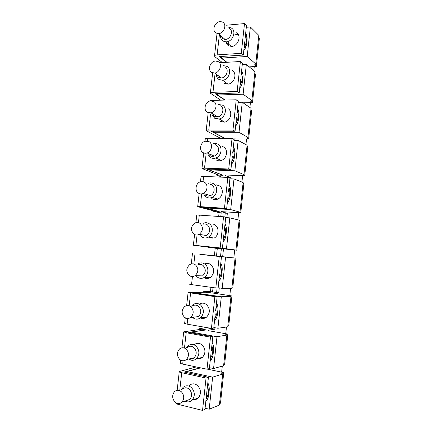 <?xml version="1.0" encoding="UTF-8"?>
<svg xmlns="http://www.w3.org/2000/svg" width="432" height="432" viewBox="0 0 432 432"><rect width="100%" height="100%" fill="white"/><g stroke="black" fill="none" stroke-linecap="round" stroke-linejoin="round"><path stroke-width="0.65" d="M247.19 56.473L250.371 26.941L258.811 35.37L255.766 63.968L247.19 56.473L221.589 58.061L221.773 56.435M246.31 27.292L250.371 26.941M243.778 50.647C245.398 48.514 246.359 46.181 246.656 43.648L247.05 40.003C247.298 37.476 246.834 35.251 245.657 33.334M233.048 55.717L236.601 55.496M258.59 37.465L259.362 38.227L256.354 66.479L249.221 66.857M226.93 62.289L221.589 58.061M241.985 73.235L242.476 73.24M255.766 63.968L254.524 64.892L256.354 66.479M247.023 37.211L245.943 37.228M245.236 46.121L245.921 46.769M246.564 44.329L245.462 44.793M195.269 366.73L195.215 367.195M206.555 327.548L199.449 328.714L199.357 329.503M210.946 287.302L210.476 291.6L203.515 291.708L203.467 292.145M208.408 247.18L215.212 248.184L214.385 255.728L207.538 255.069M218.673 216.416L219.083 212.679L227.34 213.278L221.006 211.621L240.77 212.809L243.886 183.551L243.049 183.227M212.436 210.541L212.382 211.005L219.083 212.679M216.427 174.215L216.34 175.019L222.151 177.185M238.07 114.021L238.167 113.125M233.658 149.801L234.198 149.828M231.061 178.843L231.174 177.817L224.959 175.36L226.168 175.014L244.717 175.743L247.806 146.74L246.985 146.302M226.87 217.636L227.34 213.278M231.887 287.95L232.767 287.944L235.937 258.158L216.178 255.971L222.653 256.64L223.474 249.037L217.026 248.2L236.785 250.209L239.927 220.687L239.08 220.482M227.815 326.144L228.712 326.014L231.914 295.963L212.155 292.939L218.749 292.772L219.272 287.928M223.706 364.684L224.624 364.435L227.853 334.109L209.223 330.82L208.094 330.237L214.807 329.216L214.969 327.742M208.748 394.654L208.089 394.243M254.264 66.587L253.822 70.729M250.414 102.627L249.896 107.509M246.537 138.985L245.932 144.612M242.622 175.662L241.936 182.056M238.669 212.663L237.902 219.834M234.684 249.993L233.836 257.926M230.602 288.268L229.808 295.661M226.465 327.019L225.747 333.736M222.291 366.125L221.643 372.157M246.337 40.689L246.969 40.732M225.239 100.067L217.496 95.002L243.119 94.23L246.332 64.427L242.266 64.649M217.496 95.002L217.647 93.663M239.711 88.22C241.337 86.114 242.298 83.781 242.595 81.221L242.995 77.544C243.243 74.995 242.784 72.727 241.607 70.745M246.332 64.427L254.945 71.669L251.867 100.521L243.119 94.23M242.676 73.24L241.342 73.3M251.867 100.521L250.641 101.25L252.509 102.578L255.544 74.083L254.756 73.424M242.746 79.855L242.06 80.109M243.043 102.794L252.509 102.578M242.244 76.75L243.049 76.82M225.099 138.37L213.365 132.273L239.015 132.332L242.255 102.254L238.183 102.352M213.365 132.273L213.484 131.231M235.613 126.139C237.238 124.054 238.199 121.721 238.502 119.146L238.901 115.43C239.155 112.855 238.696 110.549 237.519 108.502M242.255 102.254L251.041 108.292L247.936 137.403L239.015 132.332M238.07 109.582L237.4 109.615M247.936 137.403L246.726 137.927L248.627 139.001L251.689 110.252L250.889 109.706M238.874 115.695L238.183 115.933M232.902 138.877L248.627 139.001M237.902 113.119L238.945 113.206M216.34 175.019L223.16 175.289L209.196 169.884L234.873 170.791L238.145 140.432L234.068 140.395M209.196 169.884L209.282 169.144M231.471 164.403C233.096 162.346 234.068 160.018 234.371 157.415L234.776 153.668C235.03 151.07 234.571 148.716 233.393 146.605M238.145 140.432L247.099 145.238L243.967 174.609L234.873 170.791M243.967 174.609L242.779 174.933L244.717 175.743M234.841 151.886L233.923 152.21M233.296 149.807L234.608 149.872M228.566 177.709L231.174 177.817M212.382 211.005L219.213 211.491L204.989 207.841L230.688 209.606L233.993 178.967L229.91 178.794M204.989 207.841L205.038 207.403M227.291 203.024C228.922 200.993 229.894 198.666 230.202 196.042L230.607 192.262C230.866 189.637 230.407 187.234 229.235 185.063M233.993 178.967L243.124 182.52L239.965 212.15L230.688 209.606M239.965 212.15L238.793 212.274L240.77 212.809M230.461 188.487L229.316 188.941M229.041 186.813L230.024 186.84M208.391 247.309L215.228 248.017L200.745 246.137L226.471 248.783L229.802 217.858L225.715 217.55M223.069 242.001C224.705 240.003 225.682 237.676 225.99 235.03L226.4 231.212C226.665 228.56 226.206 226.114 225.034 223.873M229.802 217.858L239.117 220.131L235.931 250.036L226.471 248.783M235.931 250.036L236.785 250.209M225.758 225.509L224.807 225.952M215.212 248.184L223.474 249.037M214.385 255.728L222.653 256.64M218.117 287.766L222.21 288.333L225.574 257.116L199.832 254.367M218.813 281.345C220.455 279.374 221.427 277.052 221.74 274.379L222.156 270.529C222.421 267.851 221.967 265.356 220.795 263.05M225.574 257.116L235.073 258.088L231.854 288.257L222.21 288.333M207.544 255.02L199.843 254.281M235.073 258.088L235.937 258.158M219.013 279.499L219.753 280.071M210.476 291.6L218.749 292.772M213.813 327.542L217.906 328.25L221.303 296.741L195.55 293.004L195.507 293.414M214.515 321.062C216.157 319.118 217.139 316.796 217.453 314.102L217.874 310.214C218.138 307.508 217.685 304.97 216.513 302.589M221.303 296.741L230.99 296.384L227.74 326.835L217.906 328.25M203.515 291.708L210.352 292.685L195.55 293.004M230.99 296.384L229.851 296.033L231.914 295.963M215.33 317.358L216.383 318.092M215.579 319.61L214.688 319.442M206.528 327.775L214.807 329.216M209.466 367.691L213.565 368.545L216.994 336.739L191.219 332.089L191.138 332.824M210.173 361.147C211.82 359.235 212.803 356.918 213.122 354.197L213.548 350.271C213.818 347.544 213.365 344.952 212.193 342.5M216.994 336.739L226.87 335.032L223.592 365.758L213.565 368.545M199.449 328.714L206.291 329.918L191.219 332.089M226.87 335.032L225.747 334.465L227.853 334.109M211.858 355.73L212.733 356.281M212.036 358.241L210.676 357.998M205.081 408.224L209.185 409.228L212.641 377.114L186.851 371.536L186.732 372.6M205.794 401.614C207.446 399.735 208.435 397.418 208.753 394.675L209.18 390.712C209.455 387.958 209.007 385.317 207.835 382.795M209.185 409.228L219.407 405.043L222.712 374.036L212.641 377.114M222.712 374.036L221.611 373.248L223.754 372.6L207.263 369.128M200.702 367.875L186.851 371.536M219.564 403.574L220.493 403.202L223.754 372.6M205.902 400.615L206.474 400.772M208.24 397.197L207.133 397.046M244.01 48.508L245.268 46.04L245.03 45.797M228.955 44.426L229.003 45.101M238.027 34.247L233.707 35.116M228.76 41.18L228.631 45.738M245.392 35.775C246.98 39.496 246.559 43.373 244.129 47.407M245.063 38.815L246.499 25.547L244.507 23.576L241.277 53.314L243.302 55.069L244.744 41.747M226.535 62.311L219.299 56.592L243.302 55.069M240.651 79.547L239.198 92.988L215.168 93.744L224.867 100.073M236.525 117.693L235.057 131.263L211.005 131.231L224.764 138.364M232.357 156.195L230.877 169.889L206.798 169.058L222.89 175.279M228.15 195.059L226.654 208.883L202.559 207.23L219.116 211.486M225.218 213.122L224.791 217.085M223.906 234.284L222.394 248.238L200.756 246.078M221.351 248.821L220.531 256.403M219.958 270.783L221.476 256.754L199.838 254.351M217.112 287.971L216.621 292.469M215.633 310.721L217.166 296.563L193.023 293.053L210.308 292.675M212.749 328.207L212.679 328.849M211.27 351.043L212.814 336.744L188.654 332.37L206.037 329.87M175.786 402.721L175.759 402.953C175.738 403.466 176.548 403.942 178.2 404.374L202.538 410.4L204.952 409.423L208.424 377.314L184.243 372.06L200.372 367.805M202.538 410.4L206.048 378.032L181.726 372.719C180.079 372.341 179.258 371.947 179.269 371.542L196.236 366.935M212.814 336.744L210.487 337.144L186.181 332.726L183.703 331.852L201.922 329.146M217.166 296.563L214.877 296.644L188.098 292.523L206.194 292.091M213.046 287.593L212.576 291.897M221.476 256.754L199.838 254.318M217.312 248.4L216.486 255.96M197.068 235.019L195.907 245.452L193.379 245.225L213.332 247.817M221.179 212.83L220.774 216.578M201.636 194.038L200.232 206.631L197.683 206.69L215.017 211.194M206.107 153.889L204.514 168.172L201.949 168.512L218.792 175.117M210.535 114.129L208.764 130.064C207.117 130.086 206.253 130.286 206.177 130.68L220.644 138.332M215.125 72.954L212.971 92.308C211.324 92.383 210.454 92.675 210.362 93.188L220.709 100.181M219.532 33.41L217.139 54.886C215.492 55.021 214.618 55.404 214.515 56.03L215.039 56.862L222.356 62.554M229.192 28.199C233.939 30.397 230.472 39.69 225.023 39.393L222.912 38.864L220.747 35.683M222.561 22.102C227.389 24.322 223.846 33.842 218.306 33.566L216.151 33.037C211.302 30.731 215.039 21.146 220.622 21.6L222.561 22.102M228.755 27.27L231.098 27.896C237.011 30.623 232.718 42.179 225.936 41.828L223.268 41.17C221.319 39.982 220.39 38.075 220.487 35.456M236.299 32.713C242.131 35.419 237.913 46.753 231.228 46.386L228.598 45.722C227.173 44.89 226.287 43.594 225.941 41.834L231.228 46.386M217.139 54.886L241.277 53.314M225.985 25.25L244.507 23.576M239.992 85.649L241.121 83.079M241.331 73.278C242.919 77.101 242.492 81.016 240.062 85.018M240.975 76.588L242.422 63.196L240.392 61.506L237.136 91.514L239.198 92.988M224.932 66.809C229.354 69.034 226.692 77.652 221.486 77.976L218.635 77.398L216.529 74.396M218.171 61.603C222.664 63.855 219.942 72.679 214.645 73.035L211.745 72.463C207.225 70.119 210.13 61.225 215.487 61.031L218.171 61.603M223.609 65.653L226.859 66.366C232.367 69.12 229.079 79.839 222.604 80.266L219.013 79.547C217.204 78.386 216.275 76.594 216.216 74.169M232.168 70.486C237.595 73.213 234.365 83.727 227.983 84.127L224.446 83.403L223.765 82.922M212.971 92.308L237.136 91.514M240.392 61.506L219.613 62.716M235.937 123.125L237.179 120.668M237.233 111.132C238.82 115.052 238.394 119.005 235.953 122.98M236.849 114.712L238.307 101.196L236.239 99.781L232.951 130.075L235.057 131.263M220.633 105.786C224.748 108.027 222.782 115.997 217.906 116.867L214.321 116.3L212.339 113.638M213.737 101.482C217.917 103.761 215.908 111.92 210.94 112.828L207.295 112.261C203.089 109.895 205.27 101.66 210.303 100.904L213.737 101.482M218.506 104.458L222.588 105.197C227.707 107.978 225.288 117.893 219.224 118.989L214.72 118.287L212.312 115.15M227.999 108.61C233.048 111.353 230.677 121.073 224.699 122.143L220.255 121.435M217.555 116.937L217.523 116.645M208.764 130.064L232.951 130.075M236.239 99.781L212.069 100.402C210.541 100.456 209.677 100.705 209.482 101.137M233.102 149.332C234.684 153.355 234.252 157.34 231.806 161.287M232.681 153.187L234.16 139.547L232.043 138.418L228.728 168.998L230.877 169.889M215.152 144.585L216.297 145.136C220.126 147.393 218.743 154.769 214.245 156.082C212.684 156.578 211.259 156.411 209.963 155.569L208.213 153.425M209.255 141.755C213.154 144.05 211.734 151.605 207.155 152.96C205.567 153.479 204.115 153.306 202.797 152.447C198.882 150.066 200.453 142.436 205.114 141.215L209.255 141.755M213.311 143.699C215.109 143.208 216.767 143.44 218.273 144.401C223.042 147.204 221.346 156.373 215.752 158.026C213.797 158.657 212.009 158.447 210.384 157.388L208.251 154.823M222.448 146.432L223.787 147.085C228.49 149.845 226.832 158.841 221.319 160.45C219.397 161.066 217.631 160.855 216.027 159.818M213.548 156.271L213.413 155.714M204.514 168.172L228.728 168.998M232.043 138.418L207.851 138.24C206.204 138.24 205.346 138.429 205.27 138.791L204.995 141.253M216.529 199.519L215.935 198.52M218.344 185.269L217.949 185.366M228.928 187.888C230.51 192.019 230.072 196.036 227.621 199.957M228.479 192.019L229.97 178.249L227.815 177.417L224.467 208.283L226.654 208.883M209.363 183.989L211.912 184.858C215.492 187.137 214.58 193.99 210.47 195.642C208.71 196.382 207.074 196.236 205.567 195.215M204.736 182.417C208.375 184.739 207.436 191.759 203.251 193.455C201.458 194.216 199.795 194.076 198.261 193.028C194.594 190.62 195.674 183.535 199.946 181.948C201.663 181.273 203.256 181.429 204.736 182.417M208.078 183.384C210.168 182.579 212.112 182.774 213.916 183.973C218.376 186.802 217.264 195.323 212.15 197.392C209.947 198.326 207.9 198.153 206.01 196.862L204.185 194.8M216.475 184.858L219.542 185.917C223.938 188.698 222.853 197.057 217.82 199.082C215.649 200 213.629 199.822 211.761 198.558M209.66 195.934L209.417 195.323M200.232 206.631L224.467 208.283M227.815 177.417L203.596 176.418L201.037 176.699L200.47 181.759M213.073 238.567L212.425 237.784M224.716 226.8C226.298 231.034 225.855 235.094 223.398 238.982M224.24 231.217L225.742 217.318L223.544 216.783L220.163 247.941L222.394 248.238M203.386 224.127C204.876 223.781 206.242 224.057 207.49 224.959C210.735 228.695 210.427 232.232 206.577 235.575L199.222 234.344C197.267 235.359 195.421 235.246 193.682 234.004C190.393 230.078 190.771 226.438 194.81 223.09C196.7 222.167 198.482 222.296 200.173 223.479C203.467 227.302 203.148 230.926 199.222 234.344M202.981 223.436C205.281 222.334 207.457 222.496 209.52 223.927C213.705 226.784 213.046 234.743 208.413 237.13C206.01 238.378 203.737 238.237 201.593 236.714L200.588 235.759M210.276 224.084C212.08 223.684 213.743 224.03 215.255 225.115C219.386 227.923 218.749 235.732 214.18 238.07L208.413 237.13M205.87 235.904L205.583 235.408M195.907 245.452L220.163 247.941M223.544 216.783L196.76 214.952L195.901 222.658M209.903 264.611L210.362 264.281M205.567 277.29L206.993 278.51M209.655 277.868L209.131 277.398M220.466 266.08C222.043 270.421 221.6 274.52 219.132 278.37M219.229 256.527L215.816 287.977L218.095 287.96L219.618 273.877M197.397 265.07C199.346 264.006 201.22 264.136 203.024 265.448C206.15 269.055 205.994 272.538 202.559 275.897L195.07 275.648C192.991 276.912 190.982 276.826 189.054 275.384C185.884 271.598 186.106 268.013 189.713 264.632C191.732 263.466 193.682 263.569 195.561 264.946C198.736 268.639 198.569 272.203 195.07 275.648M197.948 263.871C200.405 262.467 202.781 262.597 205.076 264.26C209.034 267.154 208.726 274.649 204.525 277.263C202.084 278.759 199.697 278.716 197.359 277.128L195.923 275.675M204.595 263.914C206.831 262.964 208.942 263.218 210.924 264.681C214.774 269.071 214.596 273.321 210.4 277.436C208.229 278.78 206.053 278.856 203.866 277.652M202.133 276.156L201.917 275.875M192.445 276.539L191.543 284.623L215.816 287.977M191.543 284.623L189.038 284.11M202.338 317.617L203.634 318.438M216.173 305.726C217.75 310.176 217.301 314.312 214.828 318.136M214.877 296.644L211.432 328.396L213.754 328.066L215.293 313.848M192.37 306.083C194.443 304.717 196.49 304.803 198.515 306.331C201.528 309.841 201.496 313.276 198.418 316.634L190.787 317.38C188.622 318.881 186.489 318.811 184.378 317.174C181.321 313.486 181.413 309.949 184.648 306.563C186.759 305.17 188.843 305.257 190.901 306.823C193.963 310.424 193.925 313.94 190.787 317.38M191.484 306.137L192.964 304.668C195.534 302.983 198.077 303.091 200.594 304.987C204.352 309.344 204.325 313.616 200.507 317.806C198.455 319.302 196.295 319.529 194.027 318.497L193.174 317.147M194.027 318.497L192.272 317.239M199.298 304.128C201.776 302.67 204.196 302.837 206.555 304.625C210.265 308.896 210.244 313.081 206.485 317.191C204.541 318.616 202.473 318.87 200.291 317.963M187.774 318.465L187.137 324.167L211.432 328.396M187.137 324.167L184.653 323.357L185.274 317.806M199.147 358.128L200.227 358.625M211.842 345.746C213.413 350.309 212.965 354.483 210.487 358.274M210.487 337.144L207.004 369.198L209.374 368.55L210.929 354.197M187.483 347.398C189.616 345.821 191.776 345.892 193.963 347.614C196.873 351.059 196.943 354.451 194.173 357.793C192.818 358.933 191.306 359.278 189.637 358.825M186.197 349.121C189.157 352.658 189.221 356.135 186.397 359.559C184.172 361.271 181.926 361.211 179.658 359.375C176.71 355.757 176.688 352.264 179.604 348.889C181.78 347.279 183.978 347.355 186.197 349.121M186.521 347.576L188.017 345.832C190.669 343.883 193.352 343.975 196.069 346.108C199.697 350.384 199.795 354.602 196.36 358.771C194.616 360.239 192.683 360.655 190.55 360.023L188.66 359.046M194.206 344.682C196.819 342.77 199.471 342.857 202.149 344.947C205.729 349.132 205.832 353.273 202.451 357.361C200.691 358.83 198.742 359.23 196.592 358.555M183.055 360.812L182.693 364.084L207.004 369.198M182.693 364.084C181.04 363.717 180.22 363.344 180.225 362.972L180.554 360.05M181.451 391.84C184.313 395.339 184.464 398.79 181.904 402.187C179.642 404.098 177.304 404.039 174.895 402.003C172.033 398.428 171.925 394.961 174.571 391.613C176.791 389.799 179.086 389.88 181.451 391.84M182.601 389.086C184.783 387.315 187.034 387.385 189.362 389.297C192.181 392.704 192.337 396.063 189.832 399.384L186.019 400.734M181.597 389.405L183.092 387.358C185.803 385.171 188.606 385.258 191.5 387.628C195.016 391.856 195.215 396.036 192.105 400.178C190.609 401.593 188.876 402.138 186.905 401.803L184.993 401.096M189.41 385.403C192.078 383.254 194.837 383.335 197.694 385.652C201.166 389.788 201.366 393.887 198.304 397.953C196.695 399.46 194.843 399.962 192.737 399.449M208.424 377.314L206.048 378.032M206.863 391.748L206.518 394.934M207.468 386.143C209.039 390.82 208.586 395.037 206.102 398.79M196.706 399.087L195.88 398.822M207.479 386.051L208.202 388.876M212.069 100.402L212.015 100.856M207.851 138.24L207.538 141.053M203.596 176.418L203.013 181.645M199.303 214.958L198.45 222.637M194.972 253.849L193.838 264.028M190.598 293.101L189.178 305.834M186.181 332.726L184.486 347.965M181.726 372.719L179.809 389.966M178.292 403.585L178.2 404.374M246.98 36.936L245.425 35.462M246.58 40.7L246.937 41.035M242.006 73.246L241.385 72.76M242.282 77.36L242.957 77.89M238.108 114.323L238.95 114.858M233.755 151.324L234.841 151.853M229.127 188.39L229.932 188.671M218.306 33.566L225.023 39.393M214.52 55.971L217.004 33.772M214.645 73.035L221.486 77.976M222.604 80.266L227.983 84.127M210.373 93.134L212.609 73.084M210.94 112.828L217.906 116.867M219.224 118.989L224.699 122.143M206.183 130.642L208.175 112.768M207.155 152.96L214.245 156.082M215.752 158.026L221.319 160.45M201.955 168.485L203.693 152.923M203.251 193.455L210.47 195.642M212.15 197.392L217.82 199.082M210.119 184.081L211.264 184.469M197.689 206.68L199.152 193.541M193.379 245.219L194.573 234.56M204.525 277.263L210.4 277.436M191.29 263.957L192.451 253.562M200.507 317.806L206.485 317.191M186.629 305.667L188.093 292.54M186.397 359.559L194.173 357.793M189.572 358.841L190.55 360.023M196.36 358.771L202.451 357.361M181.921 347.792L183.703 331.879M181.904 402.187L189.832 399.384M185.814 400.804L186.905 401.803M192.105 400.178L198.304 397.953M177.169 390.339L179.264 371.585"/></g></svg>

